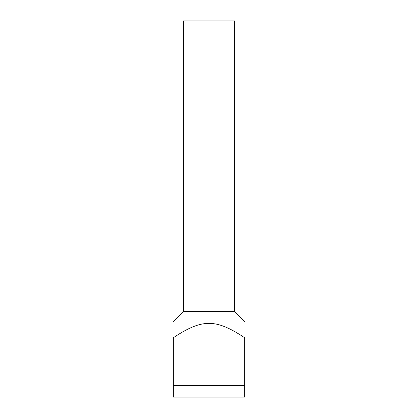 <?xml version="1.0" encoding="UTF-8"?>
<svg xmlns="http://www.w3.org/2000/svg" width="418" height="418" viewBox="0 0 418 418"><rect width="100%" height="100%" fill="white"/><g stroke="black" fill="none" stroke-linecap="round" stroke-linejoin="round"><path stroke-width="0.63" d="M183.35 311.598L183.35 20.9L234.65 20.9L234.65 311.598L183.35 311.598L173.376 321.573M173.376 385.699L173.376 337.76C188.225 327.67 200.102 322.942 209 323.569C217.898 322.942 229.775 327.67 244.624 337.76L244.624 397.1L173.376 397.1L173.376 385.699L244.624 385.699M234.65 311.598L244.624 321.573"/></g></svg>
